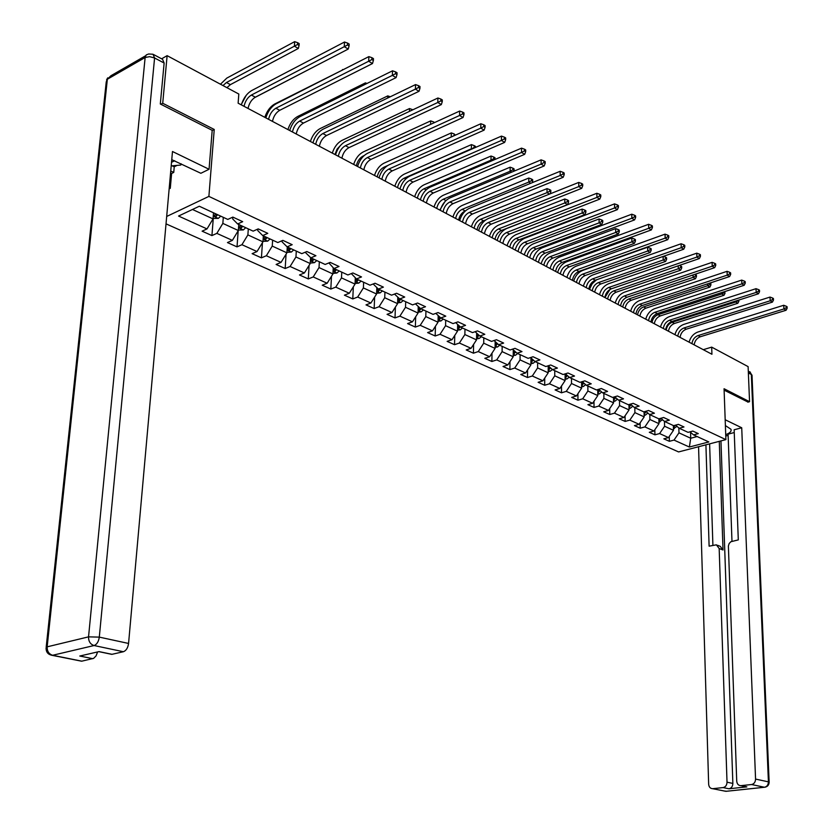 <?xml version="1.0" encoding="UTF-8"?>
<svg xmlns="http://www.w3.org/2000/svg" width="833" height="833" viewBox="0 0 833 833"><rect width="100%" height="100%" fill="white"/><g stroke="black" fill="none" stroke-linecap="round" stroke-linejoin="round"><path stroke-width="1.25" d="M166.027 223.858L678.593 451.934L725.897 439.626L208.885 196.401L166.683 216.465M689.953 431.848L693.545 434.878L698.293 433.618L692.817 431.077L688.068 432.348L679.218 428.256L683.976 426.965L678.385 424.361L673.616 425.663L664.567 421.477L669.357 420.155L663.641 417.5L658.851 418.832L658.976 423.664L649.907 419.499L649.813 414.647M693.545 434.878L708.821 441.948L689.38 447.029L674.012 440.084L669.368 441.313L669.253 436.492M232.813 217.111L232.678 218.923L237.634 223.962L242.695 221.672L232.855 217.09L227.794 219.412L199.316 206.24L178.554 216.049L207.011 228.919L202.096 231.168L211.926 235.583L216.851 233.365L232.365 240.383L227.451 242.57L237.02 246.87L241.934 244.704L257.033 251.535L252.118 253.659L261.427 257.845L266.341 255.741L281.033 262.385L276.119 264.457L285.178 268.528L290.092 266.487L304.399 272.953L299.484 274.963L308.304 278.93L313.218 276.941L327.15 283.241L322.236 285.198L330.826 289.061L335.741 287.125L349.308 293.258L344.404 295.163L352.776 298.932L357.68 297.037L370.893 303.025L365.999 304.878L374.163 308.554L379.057 306.711L391.947 312.531L387.053 314.343L395.009 317.925L399.892 316.134L412.46 321.819L407.587 323.579L415.344 327.067L420.217 325.318L432.473 330.868L427.61 332.586L435.18 335.991L440.043 334.283L452.007 339.697L447.144 341.374L454.537 344.695L459.389 343.029L471.061 348.309L466.22 349.954L473.436 353.192L478.267 351.568L489.669 356.722L484.837 358.325L491.876 361.491L496.707 359.908L507.838 364.937L503.017 366.499L509.9 369.592L514.711 368.051L525.581 372.965L520.781 374.486L527.497 377.516L532.297 376.006L542.918 380.806L538.128 382.295L544.699 385.252L549.478 383.774L559.859 388.47L555.09 389.917L561.515 392.812L566.273 391.364L576.426 395.956L571.677 397.383L577.956 400.204L582.704 398.788L592.627 403.276L587.89 404.671L594.023 407.431L598.76 406.056L608.465 410.44L603.748 411.804L609.756 414.501L614.462 413.158L623.959 417.448L619.263 418.78L625.135 421.425L629.831 420.103L639.13 424.309L634.444 425.611L640.192 428.193L644.877 426.913L653.967 431.025L649.303 432.296L654.936 434.826L659.601 433.566L668.503 437.596L663.849 438.835L669.368 441.313M237.634 223.962L253.159 231.147L258.22 228.898L267.789 233.344L262.718 235.572L277.816 242.549L282.876 240.362L292.185 244.694L287.125 246.86L301.806 253.648L306.867 251.524L315.915 255.731L310.865 257.845L325.151 264.457L330.201 262.385L339.01 266.477L333.96 268.528L347.871 274.963L352.921 272.953L361.501 276.941L356.451 278.93L370.008 285.198L375.048 283.241L383.399 287.125L378.359 289.072L391.562 295.174L396.591 293.268L404.723 297.048L399.705 298.943L412.564 304.888L417.583 303.035L425.517 306.721L420.498 308.564L433.045 314.364L438.043 312.552L445.78 316.155L440.782 317.946L453.006 323.6L458.004 321.84L465.543 325.349L460.555 327.098L472.478 332.606L477.465 330.888L484.816 334.314L479.85 336.022L491.48 341.405L496.447 339.718L503.632 343.061L498.665 344.727L510.025 349.985L514.981 348.34L521.989 351.599L517.043 353.223L528.132 358.357L533.068 356.753L539.909 359.939L534.984 361.522L545.813 366.541L550.738 364.979L557.423 368.082L552.508 369.633L563.087 374.527L567.991 373.007L574.52 376.037L569.626 377.547L579.966 382.337L584.849 380.848L591.232 383.815L586.349 385.294L596.459 389.969L601.322 388.511L607.559 391.416L602.696 392.853L612.578 397.424L617.43 395.998L623.521 398.84L618.69 400.246L628.342 404.723L633.174 403.328L639.14 406.108L634.319 407.483L643.763 411.856L648.574 410.492L654.415 413.21L649.605 414.553L658.851 418.832M212.186 130.51L214.237 129.459L162.716 103.261L167.121 55.665L238.811 94.035L238.123 103.188L711.934 354.264L711.694 347.132L703.271 349.683M673.356 425.538L673.47 430.328L664.588 426.246L664.484 421.404M675.553 425.132L679.218 428.256M668.503 437.596L673.47 430.328M659.601 433.566L664.588 426.246M660.829 418.281L664.567 421.477M653.967 431.025L658.976 423.664M644.877 426.913L649.907 419.499M644.086 411.762L644.18 416.875L634.902 412.616L634.829 407.712M645.794 411.283L649.605 414.553M639.13 424.309L644.18 416.875M629.831 420.103L634.902 412.616M628.967 404.536L629.05 409.93L619.575 405.577L619.513 400.631M630.425 404.12L634.319 407.483M623.959 417.448L629.05 409.93M614.462 413.158L619.575 405.577M613.525 397.143L613.588 402.828L603.904 398.382L603.863 393.395M614.712 396.8L618.69 400.246M608.465 410.44L613.588 402.828M598.76 406.056L603.904 398.382M597.74 389.584L597.792 395.571L587.89 391.021L587.859 385.991M598.635 389.313L602.696 392.853M592.627 403.276L597.792 395.571M582.704 398.788L587.89 391.021M581.601 381.837L581.632 388.157L571.511 383.503L571.49 378.421M582.205 381.649L586.349 385.294M576.426 395.956L581.632 388.157M566.273 391.364L571.511 383.503M565.097 373.902L565.107 380.566L554.747 375.808L554.757 370.675M565.388 373.809L569.626 377.547M559.859 388.47L565.107 380.566M549.478 383.774L554.747 375.808M548.218 365.833L548.208 372.799L537.608 367.936L537.629 362.751M548.176 365.791L552.508 369.633M542.918 380.806L548.208 372.799M532.297 376.006L537.608 367.936M530.954 357.93L530.902 364.864L520.063 359.887L520.104 354.65M530.559 357.576L534.984 361.522M525.581 372.965L530.902 364.864M514.711 368.051L520.063 359.887M513.274 349.839L513.201 356.732L502.101 351.63L502.164 346.341M512.514 349.162L517.043 353.223M507.838 364.937L513.201 356.732M496.707 359.908L502.101 351.63M495.177 341.561L495.083 348.413L483.713 343.186L483.796 337.844M494.042 340.541L498.665 344.727M489.669 356.722L495.083 348.413M478.267 351.568L483.713 343.186M476.663 333.117L476.518 339.885L464.876 334.543L464.981 329.139M475.112 331.701L479.85 336.022M471.061 348.309L476.518 339.885M459.389 343.029L464.876 334.543M457.661 324.433L457.504 331.159L445.572 325.682L445.707 320.226M455.713 322.642L460.555 327.098M452.007 339.697L457.504 331.159M440.043 334.283L445.572 325.682M438.2 315.561L438.023 322.215L425.788 316.592L425.955 311.084M435.826 313.354L440.782 317.946M432.473 330.868L438.023 322.215M420.217 325.318L425.788 316.592M418.26 306.471L418.051 313.041L405.515 307.283L405.702 301.723M415.428 303.826L420.498 308.564M412.46 321.819L418.051 313.041M399.892 316.134L405.515 307.283M397.81 297.162L397.58 303.639L384.721 297.735L384.94 292.112M394.509 294.059L399.705 298.943M391.947 312.531L397.58 303.639M379.057 306.711L384.721 297.735M378.359 289.072L373.174 283.97M376.839 287.624L376.578 293.997L363.386 287.937L363.636 282.252M370.893 303.025L376.578 293.997M357.68 297.037L363.386 287.937M356.451 278.93L351.307 273.599M355.316 277.847L355.035 284.105L341.488 277.889L341.769 272.141M349.308 293.258L355.035 284.105M335.741 287.125L341.488 277.889M333.96 268.528L328.868 262.926M333.231 267.82L332.919 273.953L319.018 267.57L319.341 261.76M327.15 283.241L332.919 273.953M313.218 276.941L319.018 267.57M310.865 257.845L305.773 252.847L305.815 251.962M310.553 257.543L310.22 263.53L295.944 256.981L296.298 251.097M304.399 272.953L310.22 263.53M290.092 266.487L295.944 256.981M287.125 246.86L282.075 241.851L282.148 240.685M287.27 246.922L286.906 252.826L272.245 246.089L272.63 240.154M281.033 262.385L286.906 252.826M266.341 255.741L272.245 246.089M262.718 235.572L257.72 230.543L257.813 229.075M263.353 235.864L262.957 241.83L247.88 234.906L248.307 228.898M257.033 251.535L262.957 241.83M241.934 244.704L247.88 234.906M238.779 224.493L238.332 230.522L222.848 223.411L223.306 217.34M232.365 240.383L238.332 230.522M216.851 233.365L222.848 223.411M213.508 212.8L213.029 218.902L192.475 209.468M207.011 228.919L213.029 218.902M162.716 103.261L160.852 104.271M167.121 55.665L161.602 58.81M747.826 402.172L749.554 401.693L748.107 366.614L711.694 347.132M749.554 401.693L724.064 388.74L725.897 439.626M214.237 129.459L208.885 196.401M690.547 432.348L690.713 438.241L697.127 436.544M678.843 427.933L678.968 432.848L690.713 438.241L689.38 447.029M674.012 440.084L678.968 432.848M211.926 235.583L213.269 218.538M237.02 246.87L238.186 230.762M261.427 257.845L262.447 242.663M285.178 268.528L286.063 254.2M308.304 278.93L309.064 265.394M330.826 289.061L331.482 276.264M352.776 298.932L353.338 286.823M374.163 308.554L374.631 297.079M395.009 317.925L395.404 307.065M415.344 327.067L415.677 316.769M435.18 335.991L435.451 326.224M454.537 344.695L454.756 335.428M473.436 353.192L473.602 344.393M491.876 361.491L492.001 353.13M509.9 369.592L509.983 361.657M527.497 377.516L527.549 369.967M544.699 385.252L544.72 378.067M561.515 392.812L561.515 385.981M577.956 400.204L577.925 393.707M594.023 407.431L593.981 401.256M609.756 414.501L609.694 408.628M625.135 421.425L625.062 415.834M640.192 428.193L640.108 422.872M654.936 434.826L654.832 429.755M244.048 106.322C245.194 101.126 247.64 97.367 251.379 95.056L344.268 46.7L344.508 42.014L251.701 90.547C246.932 93.379 243.465 98.159 241.31 104.875M248.026 108.436C249.171 103.24 251.608 99.491 255.346 97.19L348.225 49.064L344.268 46.7L347.496 44.982L349.079 45.919L349.173 44.055L347.59 43.097L347.496 44.982M347.59 43.097L344.508 42.014M348.225 49.064L349.079 45.919M213.061 218.444L218.34 218.381L220.703 216.132M215.653 213.8L214.039 216.028L216.278 216.257L217.611 214.706M222.984 85.56L226.451 82.519L294.382 46.179L294.663 41.65L226.795 78.115L220.464 84.216M226.92 87.673L230.397 84.633L298.318 48.46L294.382 46.179L297.506 44.513L299.078 45.43L299.193 43.618L297.62 42.702L297.506 44.513M297.62 42.702L294.663 41.65M298.318 48.46L299.078 45.43M181.178 163.82L180.782 165.049L171.202 165.892M171.525 162.279L174.68 160.748M172.139 165.809L174.232 166.808L173.743 172.421L171.608 173.483L170.286 188.3L169.151 188.852M170.286 188.3L169.245 187.81M153.73 54.624L162.56 59.31L164.132 63.037L160.311 104L212.196 130.333L209.062 169.266L200.868 173.285L171.754 159.655M209.062 169.266L172.483 151.512L128.563 643.451C127.897 647.907 126.168 650.667 123.388 651.729L111.809 654.353L110.06 653.988M174.232 166.808L177.096 165.371M97.617 651.927L96.076 655.873L93.64 658.351L81.811 661.173L79.989 660.881M112.018 654.311L99.023 651.604L79.801 656.029L92.775 658.684M171.608 173.483L170.567 172.993M170.744 170.994L173.743 172.421M725.387 425.569L730.947 429.245C731.707 431.275 729.958 433.077 725.71 434.659M728.136 435.399L725.762 436.023M734.248 432.546L728.084 434.16L731.978 541.252M698.564 446.738L708.654 784.207C708.956 787.06 710.289 788.559 712.652 788.695L725.887 791.319L764.455 787.247L751.574 784.53L740.849 785.675C738.423 785.529 737.059 784.02 736.726 781.135L728.386 546.042L729.135 543.564L730.853 541.742L738.298 539.888L734.144 429.776L741.724 427.777L755.562 779.074L768.422 781.854L751.335 374.506L748.367 372.924M725.179 419.749L741.724 427.777M719.285 441.344L723.023 549.999L719.171 548.52L727.022 782.197L732.863 783.426C732.717 786.435 731.416 788.216 728.958 788.778L746.857 786.873L744.962 786.529M719.171 548.52L716.39 544.834L709.112 546.167L705.915 444.822M712.829 788.684L723.106 787.581C725.564 787.018 726.876 785.217 727.022 782.197M751.574 784.53C754.094 783.947 755.427 782.135 755.562 779.074M748.076 402.1L724.116 390.136M720.951 440.907L732.863 783.426M709.622 443.854L712.902 545.355M717.505 545.271L720.253 546.333L723.023 549.999M268.58 119.327C269.705 114.194 272.131 110.487 275.858 108.238L368.655 61.246L368.863 56.613L276.16 103.771C271.381 106.541 267.945 111.237 265.831 117.87M272.453 121.379C273.568 116.256 275.994 112.559 279.721 110.31L372.497 63.547L368.655 61.246L371.841 59.549L373.382 60.476L373.465 58.622L371.924 57.696L371.841 59.549M371.924 57.696L368.863 56.613M372.497 63.547L373.382 60.476M292.456 131.978C293.549 126.908 295.954 123.263 299.682 121.066L392.353 75.387L392.53 70.805L299.953 116.651C295.184 119.338 291.769 123.961 289.686 130.51M296.225 133.978C297.308 128.907 299.713 125.273 303.441 123.086L396.091 77.615L392.353 75.387L395.498 73.71L396.987 74.606L397.06 72.773L395.571 71.877L395.498 73.71M395.571 71.877L392.53 70.805M396.091 77.615L396.987 74.606M238.373 230.064L243.361 229.918L245.714 227.701M240.799 225.431L239.186 227.628L241.372 227.846L242.705 226.316M254.409 97.753L322.413 62.433M246.245 95.285L241.133 104.781M262.978 241.372L267.695 241.133L270.048 238.956M265.269 236.749L263.655 238.904L265.8 239.113L267.122 237.603M342.478 70.045L274.713 104.01C270.204 106.614 266.904 111.06 264.832 117.338M343.092 69.722L342.498 69.514M315.697 144.296C316.759 139.278 319.143 135.696 322.871 133.54L415.386 89.131L415.542 84.591L323.11 129.177C318.352 131.801 314.947 136.352 312.906 142.818M319.362 146.244C320.413 141.225 322.808 137.653 326.526 135.519L419.02 91.297L415.386 89.131L418.489 87.475L419.936 88.35L419.999 86.538L418.551 85.664L418.489 87.475M418.551 85.664L415.542 84.591M419.02 91.297L419.936 88.35M338.323 156.281C339.354 151.325 341.728 147.795 345.445 145.702L437.783 102.49L437.919 98.002L345.653 141.381C340.905 143.942 337.532 148.409 335.522 154.803M341.894 158.176C342.925 153.23 345.289 149.711 349.006 147.618L441.323 104.594L437.783 102.49L440.844 100.866L442.25 101.709L442.302 99.918L440.886 99.065L440.844 100.866M440.886 99.065L437.919 98.002M441.323 104.594L442.25 101.709M360.366 167.964C361.366 163.06 363.719 159.582 367.426 157.541L459.577 115.485L459.681 111.049L367.624 153.262C362.876 155.761 359.523 160.165 357.555 166.475M363.844 169.807C364.844 164.913 367.197 161.446 370.904 159.405L463.013 117.536L459.577 115.485L462.586 113.882L463.96 114.704L464.002 112.934L462.627 112.101L462.586 113.882M462.627 112.101L459.681 111.049M463.013 117.536L463.96 114.704M286.937 252.378L291.383 252.045L293.726 249.91M289.072 247.765L287.458 249.89L289.561 250.077L290.884 248.598M365.385 84.248L365.448 82.873L297.735 116.453C293.226 118.994 289.946 123.357 287.906 129.573M367.009 83.446L365.448 82.873M310.24 263.093L314.447 262.666L316.779 260.583M312.25 258.48L310.636 260.573L312.698 260.75L314.01 259.292M313.822 140.163L314.51 138.611M387.689 98.023L387.782 95.889L320.164 128.574C315.655 131.052 312.396 135.352 310.386 141.485M390.271 96.784L387.782 95.889M332.95 273.432L336.907 273.016L339.229 270.964M334.814 268.924L333.2 270.985L335.22 271.152L336.532 269.715M334.97 154.511L337.084 149.107L340.801 145.129M409.419 111.403L409.524 108.55L342.009 140.381C337.511 142.797 334.283 147.035 332.305 153.095M412.345 109.571L409.524 108.55M381.837 179.345C382.816 174.493 385.158 171.077 388.855 169.068L480.776 128.136L480.86 123.742L389.021 164.84C384.284 167.277 380.952 171.619 379.015 177.846M385.231 181.146C386.2 176.304 388.542 172.889 392.239 170.89L484.119 130.125L480.776 128.136L483.744 126.554L485.087 127.355L485.118 125.596L483.775 124.794L483.744 126.554M483.775 124.794L480.86 123.742M484.119 130.125L485.087 127.355M355.056 283.48L358.784 283.105L361.106 281.085M355.17 281.054L357.17 281.273L358.471 279.867M356.805 279.097L355.181 280.919M356.347 165.84C357.388 161.206 359.648 157.947 363.126 156.031L364.188 155.552M434.607 122.545L433.504 121.899L433.462 123.065M430.599 124.388L430.703 120.879L363.313 151.898C358.825 154.261 355.608 158.426 353.661 164.413M433.504 121.899L430.703 120.879M402.766 190.434C403.724 185.644 406.046 182.271 409.732 180.313L501.414 140.444L501.476 136.102L409.878 176.127C405.161 178.501 401.839 182.781 399.934 188.935M406.077 192.184C407.025 187.404 409.347 184.041 413.033 182.094L504.673 142.391L501.414 140.444L504.35 138.882L505.652 139.663L505.673 137.924L504.371 137.143L504.35 138.882M504.371 137.143L501.476 136.102M504.673 142.391L505.652 139.663M376.61 293.278L380.108 292.924L382.42 290.946M376.693 291.123L378.557 291.144L379.848 289.759M378.255 288.968L376.714 290.602M377.193 176.877C378.213 172.306 380.452 169.089 383.93 167.225L387.689 165.538M455.401 135.133L454.11 133.915L454.193 135.675M451.226 136.997L451.33 132.905L384.096 163.122C379.609 165.434 376.412 169.547 374.496 175.451M454.11 133.915L451.33 132.905M454.068 135.592L452.506 136.425M423.174 201.253C424.101 196.515 426.413 193.183 430.088 191.278L521.51 152.439L521.552 148.139L430.213 187.123C425.507 189.455 422.216 193.662 420.342 199.743M426.402 202.96C427.329 198.233 429.63 194.912 433.306 193.006L524.686 154.324L521.51 152.439L524.405 150.898L525.675 151.648L525.685 149.93L524.426 149.169L524.405 150.898M524.426 149.169L521.552 148.139M524.686 154.324L525.675 151.648M397.601 302.837L400.902 302.504L403.203 300.557M397.674 300.828L399.413 300.765L400.694 299.401M399.226 298.495L397.705 300.14M397.518 187.654C398.518 183.135 400.746 179.959 404.213 178.137L471.353 148.784L471.436 144.609L404.359 174.076C399.892 176.336 396.706 180.386 394.821 186.228M471.822 149.055L474.164 147.285L474.893 147.712M475.445 147.472L475.466 146.358L474.196 145.619L474.164 147.285M474.196 145.619L471.436 144.609M443.083 211.801C443.989 207.115 446.28 203.835 449.945 201.961L541.096 164.111L541.106 159.863L450.049 197.858C445.353 200.128 442.084 204.272 440.24 210.291M446.228 213.467C447.134 208.791 449.414 205.512 453.079 203.648L544.178 165.954L541.096 164.111L543.949 162.591L545.188 163.33L545.188 161.633L543.959 160.894L543.949 162.591M543.959 160.894L541.106 159.863M544.178 165.954L545.188 163.33M418.083 312.156L421.175 311.854L423.466 309.928M418.135 310.272L419.738 310.147L421.019 308.804M419.676 307.794L418.197 309.439M417.364 198.171C418.343 193.693 420.55 190.57 424.007 188.779L490.981 160.165L491.043 156.031L424.132 184.77C419.676 186.967 416.51 190.955 414.657 196.734M492.001 160.748L490.981 160.165L493.75 158.686L494.989 159.405L495.021 157.749L493.782 157.031L493.75 158.686M493.782 157.031L491.043 156.031M462.502 222.088C463.387 217.455 465.657 214.216 469.312 212.394L560.172 175.492L560.172 171.286L469.396 208.323C464.71 210.551 461.472 214.633 459.649 220.578M465.574 223.713C466.449 219.089 468.719 215.862 472.373 214.039L563.181 177.294L560.172 175.492L562.993 173.993L564.191 174.711L564.191 173.035L562.993 172.306L562.993 173.993M562.993 172.306L560.172 171.286M563.181 177.294L564.191 174.711M438.043 321.246L440.949 320.965L443.229 319.081M438.096 319.466L439.574 319.299L440.844 317.977M439.616 316.863L438.116 318.56M436.731 208.437C437.679 204.012 439.886 200.92 443.333 199.181L510.119 171.254L510.171 167.173L443.437 195.193C438.991 197.348 435.846 201.284 434.014 207.001M439.793 210.051L444.968 201.596M511.66 172.15L510.119 171.254L512.857 169.797L514.065 170.505L514.086 168.87L512.878 168.162L512.857 169.797M512.878 168.162L510.171 167.173M513.784 171.254L514.065 170.505M481.453 232.136C482.317 227.544 484.567 224.358 488.211 222.567L578.768 186.592L578.748 182.417L488.284 218.538C483.609 220.714 480.391 224.743 478.6 230.616M484.452 233.719C485.306 229.137 487.555 225.962 491.199 224.181L581.705 188.341L578.768 186.592L581.559 185.103L582.725 185.811L582.715 184.145L581.549 183.437L581.559 185.103M581.549 183.437L578.748 182.417M581.705 188.341L582.725 185.811M457.525 330.118L460.253 329.858L462.513 328.004M457.567 328.431L458.931 328.233L460.264 326.828M459.066 325.724L457.588 327.452M455.641 218.454C456.567 214.071 458.754 211.03 462.19 209.322L528.788 182.083L528.82 178.033L462.284 205.387C457.838 207.49 454.724 211.363 452.923 217.017M458.629 220.037C459.556 215.664 461.742 212.634 465.168 210.926L465.605 210.749M530.819 183.26L528.788 182.083L531.496 180.636L532.672 181.323L532.683 179.709L531.506 179.022L531.496 180.636M531.506 179.022L528.82 178.033M532.152 182.719L532.672 181.323M499.956 241.934C500.8 237.395 503.028 234.25 506.662 232.501L596.907 197.411L596.865 193.277L506.714 228.513C502.06 230.637 498.852 234.614 497.093 240.425M502.882 243.486C503.715 238.956 505.954 235.822 509.577 234.073L599.77 199.118L596.907 197.411L599.656 195.942L600.801 196.63L600.78 194.974L599.645 194.297L599.656 195.942M599.645 194.297L596.865 193.277M599.77 199.118L600.801 196.63M476.538 338.771L479.09 338.531L481.349 336.709M476.57 337.167L479.225 335.449M478.038 334.377L476.591 336.126M474.102 228.242C475.018 223.91 477.184 220.901 480.61 219.235L547.01 192.642L547.021 188.633L480.683 215.331C476.257 217.392 473.154 221.214 471.384 226.795M477.028 229.783C477.934 225.462 480.1 222.463 483.525 220.797L485.837 219.881M549.509 194.099L547.01 192.642L549.686 191.215L550.832 191.892L550.832 190.288L549.686 189.622L549.686 191.215M549.686 189.622L547.021 188.633M550.061 193.881L550.832 191.892M518.022 251.514C518.844 247.016 521.062 243.923 524.686 242.205L614.598 207.958L614.546 203.877L524.717 238.259C520.073 240.331 516.897 244.246 515.158 249.994M520.875 253.024C521.697 248.546 523.915 245.443 527.528 243.736L617.388 209.635L614.598 207.958L617.315 206.511L618.43 207.188L618.409 205.553L617.295 204.876L617.315 206.511M617.295 204.876L614.546 203.877M617.388 209.635L618.43 207.188M495.094 347.226L497.478 347.007L499.727 345.216M495.114 345.695L497.728 343.873M496.562 342.821L495.135 344.591M492.147 237.801C493.042 233.511 495.198 230.554 498.603 228.908L564.795 202.95L564.795 198.983L498.665 225.045C494.25 227.065 491.168 230.835 489.419 236.353M495 239.31C495.885 235.031 498.04 232.074 501.456 230.439L567.606 204.585L564.795 202.95L567.44 201.544L568.554 202.2L568.554 200.618L567.429 199.962L567.44 201.544M567.429 199.962L564.795 198.983M567.606 204.585L568.554 202.2M535.671 260.864C536.473 256.418 538.67 253.357 542.283 251.681L631.851 218.256L631.789 214.206L542.293 247.765C537.681 249.806 534.515 253.659 532.808 259.344M538.451 262.343C539.253 257.907 541.46 254.846 545.063 253.18L634.579 219.891L631.851 218.256L634.538 216.83L635.631 217.486L635.6 215.862L634.507 215.206L634.538 216.83M634.507 215.206L631.789 214.206M634.579 219.891L635.631 217.486M513.222 355.493L515.45 355.285L517.678 353.525M513.232 354.004L515.794 352.109M514.648 351.078L513.243 352.869M509.775 247.141C510.65 242.903 512.784 239.977 516.189 238.373L582.163 213.019L582.142 209.093L516.231 234.542C511.837 236.51 508.776 240.237 507.047 245.693M512.566 248.619C513.43 244.381 515.575 241.466 518.969 239.862L584.901 214.612L582.163 213.019L584.766 211.634L585.87 212.269L585.859 210.697L584.756 210.062L584.766 211.634M584.756 210.062L582.142 209.093M584.901 214.612L585.87 212.269M552.904 269.996C553.685 265.602 555.882 262.582 559.474 260.937L648.699 228.304L648.626 224.296L559.474 257.064C554.872 259.053 551.727 262.864 550.04 268.486M555.632 271.443C556.413 267.049 558.599 264.04 562.192 262.395L651.364 229.898L648.699 228.304L651.354 226.899L652.416 227.534L652.385 225.93L651.323 225.295L651.354 226.899M651.323 225.295L648.626 224.296M651.364 229.898L652.416 227.534M530.913 363.563L532.995 363.375L535.213 361.637M530.923 362.126L533.443 360.148M532.318 359.138L530.933 360.949M527.008 256.272C527.862 252.076 529.986 249.192 533.38 247.62L599.114 222.859L599.083 218.964L533.401 243.819C529.017 245.756 525.977 249.421 524.269 254.825M529.726 257.72C530.579 253.524 532.704 250.65 536.098 249.077L601.801 224.41L599.114 222.859L601.697 221.484L602.769 222.109L602.759 220.547L601.686 219.922L601.697 221.484M601.686 219.922L599.083 218.964M601.801 224.41L602.769 222.109M569.751 278.93C570.522 274.578 572.698 271.589 576.269 269.986L665.15 238.123L665.057 234.146L576.259 266.144C571.677 268.091 568.554 271.85 566.898 277.41M572.417 280.336C573.187 275.994 575.353 273.016 578.935 271.412L667.743 239.675L665.15 238.123L667.764 236.728L668.805 237.343L668.774 235.76L667.733 235.135L667.764 236.728M667.733 235.135L665.057 234.146M667.743 239.675L668.805 237.343M548.208 371.445L550.144 371.279L552.383 369.529M548.208 370.06L550.675 368.009M549.572 367.03L548.218 368.852M543.845 265.196C544.688 261.041 546.802 258.199 550.176 256.658L615.691 232.459L615.639 228.606L550.186 252.888C545.823 254.783 542.793 258.407 541.117 263.749M546.51 266.612C547.354 262.457 549.457 259.615 552.841 258.084L618.305 233.979L615.691 232.459L618.242 231.105L619.283 231.709L619.263 230.168L618.221 229.564L618.242 231.105M618.221 229.564L615.639 228.606M618.305 233.979L619.283 231.709M586.224 287.656C586.973 283.345 589.129 280.398 592.7 278.826L681.207 247.703L681.102 243.767L592.669 275.025C588.098 276.931 584.995 280.638 583.371 286.136M588.827 289.03C589.577 284.73 591.732 281.793 595.293 280.221L683.747 249.213L681.207 247.703L683.799 246.318L684.82 246.932L684.768 245.36L683.758 244.746L683.799 246.318M683.758 244.746L681.102 243.767M683.747 249.213L684.82 246.932M565.107 379.161L566.909 379.005L569.199 377.182M565.107 377.807L567.523 375.704M566.43 374.735L565.107 376.568M560.328 273.932C561.15 269.809 563.243 266.997 566.607 265.488L631.883 241.851L631.82 238.03L566.607 261.76C562.254 263.624 559.245 267.195 557.589 272.485M562.931 275.306C563.754 271.204 565.846 268.393 569.21 266.893L634.444 243.33L631.883 241.851L634.402 240.508L635.423 241.101L635.392 239.571L634.371 238.977L634.402 240.508M634.371 238.977L631.82 238.03M634.444 243.33L635.423 241.101M602.332 296.194C603.061 291.925 605.206 289.02 608.756 287.468L696.898 257.064L696.784 253.17L608.715 283.699C604.164 285.573 601.082 289.228 599.468 294.674M604.883 297.537C605.601 293.278 607.746 290.384 611.297 288.832L699.376 258.542L696.898 257.064L699.46 255.7L700.449 256.293L700.407 254.731L699.408 254.138L699.46 255.7M699.408 254.138L696.784 253.17M699.376 258.542L700.449 256.293M581.621 386.699L583.298 386.554L585.641 384.669M582.913 382.285L581.611 384.117M581.621 385.387L583.985 383.222M576.436 282.47C577.248 278.399 579.32 275.619 582.683 274.14L647.71 251.025L647.626 247.234L582.663 270.444C578.321 272.266 575.343 275.785 573.708 281.023M578.987 283.814C579.789 279.753 581.871 276.983 585.224 275.504L650.209 252.472L647.71 251.025L650.198 249.692L651.198 250.275L651.167 248.765L650.167 248.182L650.198 249.692M650.167 248.182L647.626 247.234M650.209 252.472L651.198 250.275M618.086 304.534C618.794 300.317 620.918 297.443 624.458 295.923L712.225 266.206L712.1 262.353L624.406 292.196C619.877 294.028 616.816 297.631 615.223 303.025M620.575 305.857C621.283 301.64 623.407 298.776 626.947 297.266L714.652 267.653L712.225 266.206L714.766 264.863L715.734 265.435L715.672 263.894L714.704 263.311L714.766 264.863M714.704 263.311L712.1 262.353M714.652 267.653L715.734 265.435M597.771 394.071L599.323 393.936L601.707 391.989M599.031 389.657L597.75 391.5M597.761 392.78L600.083 390.573M592.201 290.821C592.992 286.791 595.064 284.043 598.406 282.595L663.183 259.99L663.099 256.46M594.7 292.144C595.491 288.114 597.553 285.375 600.895 283.938L665.629 261.416L663.183 259.99L665.64 258.678L666.619 259.25L666.587 257.751L665.609 257.178L665.64 258.678M596.522 279.794L592.169 283.782L589.472 289.374M665.609 257.178L663.391 256.356M665.629 261.416L666.619 259.25M633.486 312.698C634.184 308.522 636.297 305.69 639.827 304.201L727.209 275.15L727.074 271.319L639.754 300.494C635.246 302.296 632.205 305.857 630.633 311.188M635.933 313.989C636.62 309.814 638.734 306.992 642.253 305.503L729.583 276.556L727.209 275.15L729.718 273.818L730.666 274.38L730.603 272.849L729.656 272.287L729.718 273.818M729.656 272.287L727.074 271.319M729.583 276.556L730.666 274.38M613.577 401.277L614.993 401.162L617.43 399.163M614.796 396.872L613.546 398.726M613.557 400.017L615.826 397.768M607.632 298.995C608.413 295.007 610.464 292.3 613.786 290.873L678.312 268.767L678.229 265.81M610.079 300.296C610.849 296.309 612.901 293.601 616.222 292.185L680.707 270.152L678.312 268.767L680.748 267.466L681.706 268.028L681.665 266.539L680.707 265.977L680.748 267.466M609.975 289.447L604.904 297.548M680.707 265.977L679.291 265.456M680.707 270.152L681.706 268.028M648.563 320.695C649.251 316.55 651.344 313.749 654.853 312.292L741.859 283.886L741.714 280.096L654.78 308.626C650.281 310.386 647.262 313.906 645.721 319.185M650.958 321.954C651.635 317.821 653.728 315.03 657.237 313.572L744.181 285.271L741.859 283.886L744.338 282.564L745.264 283.116L745.202 281.606L744.275 281.054L744.338 282.564M744.275 281.054L741.714 280.096M744.181 285.271L745.264 283.116M629.03 408.337L630.331 408.232L632.809 406.171M630.06 404.224L628.988 405.796M629.009 407.098L631.227 404.817M622.74 307.002C623.5 303.045 625.531 300.369 628.853 298.974L693.118 277.347L693.046 274.952M625.125 308.272C625.885 304.316 627.926 301.65 631.237 300.255L695.461 278.711L693.118 277.347L695.524 276.067L696.461 276.608L696.419 275.14L695.482 274.588L695.524 276.067M695.482 274.588L694.826 274.349M695.461 278.711L696.461 276.608M663.328 328.514C663.995 324.412 666.077 321.642 669.565 320.216L756.187 292.425L756.02 288.676L669.482 316.582C665.005 318.3 662.006 321.777 660.475 327.005M665.661 329.753C666.327 325.651 668.41 322.892 671.898 321.465L758.457 293.778L756.187 292.425L758.634 291.123L759.54 291.665L759.477 290.165L758.571 289.624L758.634 291.123M758.571 289.624L756.02 288.676M758.457 293.778L759.54 291.665M644.148 415.24L645.346 415.146L647.845 413.043M644.128 414.022L646.293 411.71M644.992 411.512L644.096 412.71M637.526 314.843C638.265 310.917 640.296 308.272 643.597 306.908L707.602 285.75L707.54 283.866M639.869 316.082C640.608 312.167 642.628 309.532 645.929 308.158L709.893 287.073L707.602 285.75L709.987 284.48L710.903 285.011L710.851 283.553L709.997 283.053M709.935 283.074L709.987 284.48M709.893 287.073L710.903 285.011M677.77 336.168C678.426 332.107 680.488 329.368 683.966 327.963L770.202 300.786L770.025 297.069L683.872 324.36C679.416 326.057 676.427 329.493 674.928 334.658M680.061 337.375C680.707 333.325 682.768 330.597 686.246 329.191L772.41 302.108L770.202 300.786L772.618 299.495L773.503 300.026L773.43 298.537L772.545 298.006L772.618 299.495M772.545 298.006L770.025 297.069M772.41 302.108L773.503 300.026M658.945 422.008L662.568 419.77M658.913 420.79L661.048 418.468M659.549 418.645L658.893 419.478M652 322.517C652.739 318.633 654.748 316.019 658.039 314.676L721.774 293.966L721.722 292.581M654.301 323.725C655.03 319.851 657.039 317.248 660.319 315.905L724.012 295.267L721.774 293.966L724.127 292.706L725.033 293.226L724.689 291.612M724.096 291.8L724.127 292.706M724.012 295.267L725.033 293.226M691.921 343.665C692.556 339.635 694.607 336.938 698.075 335.553L783.905 308.96L783.718 305.274L697.96 331.992C693.525 333.648 690.557 337.042 689.078 342.155M694.16 344.852C694.795 340.832 696.846 338.136 700.303 336.761L786.071 310.261L783.905 308.96L786.3 307.689L787.164 308.21L787.091 306.731L786.227 306.211L786.3 307.689M786.227 306.211L783.718 305.274M786.071 310.261L787.164 308.21M673.428 428.62L676.979 426.35M673.397 427.423L675.438 425.163M666.192 330.024C666.91 326.182 668.909 323.6 672.179 322.277L735.643 302.004L735.612 301.088M668.43 331.222C669.149 327.379 671.148 324.808 674.418 323.485L737.84 303.285L735.643 302.004L737.986 300.765L738.861 301.275L738.809 300.067M737.84 303.285L738.861 301.275M251.379 95.056L255.346 97.19M213.248 216.101L218.236 218.402M226.451 82.519L230.397 84.633M216.445 214.154L216.278 216.257M164.132 63.037L154.584 57.977L99.304 637.12L88.537 636.86L145.129 57.508L107.342 79.25L47.158 646.835L88.537 636.86C88.485 641.4 90.328 644.284 94.077 645.533L52.625 655.279L81.811 661.173M123.388 651.729L94.077 645.533C96.857 644.45 98.606 641.639 99.304 637.12L128.563 643.451M52.625 655.279C48.897 654.082 47.075 651.26 47.158 646.835L46.086 648.053C46.075 652.322 48.199 654.738 52.437 655.311L52.625 655.279M51.063 655.123L81.624 661.204M154.584 57.977L153.022 54.249L148.68 53.989L146.254 54.905L145.129 57.508L149.607 56.665L154.584 57.977M46.179 647.189L106.239 81.884L107.342 79.25L110.914 75.751L145.64 55.749M741.037 785.654L746.857 786.873M728.958 788.778L723.106 787.581M726.72 791.246L724.096 791.006M712.652 788.695L725.939 791.329L764.517 787.258C767.443 786.841 768.994 785.134 769.151 782.135L768.422 781.854C768.286 784.884 766.974 786.685 764.455 787.247L765.35 787.154M748.284 370.904L752.012 375.142L769.151 782.343M749.919 371.747L752.032 375.61M275.858 108.238L279.721 110.31M299.682 121.066L303.441 123.086M238.54 227.753L243.246 229.929M241.528 225.764L241.372 227.846M263.134 239.092L267.591 241.143M265.935 237.051L265.8 239.113M322.871 133.54L326.526 135.519M345.445 145.702L349.006 147.618M367.426 157.541L370.904 159.405M287.073 250.119L291.279 252.055M289.686 248.047L289.561 250.077M310.365 260.854L314.343 262.687M312.802 258.74L312.698 260.75M333.054 271.308L336.803 273.026M335.324 269.153L335.22 271.152M388.855 169.068L392.239 170.89M355.15 281.481L358.679 283.116M357.263 279.305L357.17 281.273M409.732 180.313L413.033 182.094M376.683 291.404L380.015 292.935M383.93 167.225L384.888 167.735M378.64 289.197L378.557 291.144M430.088 191.278L433.306 193.006M397.674 301.077L400.798 302.514M404.213 178.137L405.754 178.96M399.486 298.735L399.413 300.765M449.945 201.961L453.079 203.648M418.135 310.501L421.071 311.865M424.007 188.779L426.111 189.914M419.811 307.918L419.738 310.147M469.312 212.394L472.373 214.039M438.085 319.695L440.855 320.976M443.333 199.181L445.957 200.586M439.637 316.894L439.574 319.299M488.211 222.567L491.199 224.181M457.556 328.671L460.149 329.868M462.19 209.322L465.168 210.926M458.983 325.859L458.931 328.233M506.662 232.501L509.577 234.073M476.559 337.427L478.996 338.542M480.61 219.235L483.525 220.797M477.861 334.668L477.819 336.949M524.686 242.205L527.528 243.736M495.114 345.976L497.384 347.017M498.603 228.908L501.456 230.439M496.291 343.279L496.26 345.456M542.283 251.681L545.063 253.18M513.232 354.317L515.356 355.295M513.274 350.089L513.846 350.349M516.189 238.373L518.969 239.862M514.294 351.672L514.273 353.765M559.474 260.937L562.192 262.395M530.923 362.47L532.901 363.386M530.954 358.284L531.777 358.669M533.38 247.62L536.098 249.077M531.881 359.877L531.87 361.886M576.269 269.986L578.935 271.412M548.208 370.435L550.051 371.289M548.218 366.291L549.291 366.78M550.176 256.658L552.841 258.084M549.062 367.884L549.062 369.821M592.7 278.826L595.293 280.221M565.107 378.224L566.815 379.005M565.097 374.111L566.409 374.715M566.607 265.488L569.21 266.893M565.857 375.714L565.867 377.578M608.756 287.468L611.297 288.832M581.621 385.835L583.204 386.564M581.694 381.806L582.881 382.357M582.683 274.14L585.224 275.504M582.288 383.357L582.288 385.158M624.458 295.923L626.947 297.266M597.771 393.27L599.229 393.947M598.188 389.448L598.958 389.813M598.406 282.595L600.895 283.938M598.344 390.833L598.354 392.572M639.827 304.201L642.253 305.503M613.567 400.548L614.91 401.173M613.786 290.873L616.222 292.185M614.056 398.153L614.077 399.819M654.853 312.292L657.237 313.572M629.019 407.67L630.248 408.232M628.853 298.974L631.237 300.255M629.425 405.296L629.446 406.91M669.565 320.216L671.898 321.465M644.138 414.636L645.263 415.157M643.597 306.908L645.929 308.158M644.461 412.293L644.492 413.855M683.966 327.963L686.246 329.191M658.934 421.456L659.955 421.925M658.039 314.676L660.319 315.905M659.184 419.145L659.226 420.655M698.075 335.553L700.303 336.761M673.418 428.131L674.345 428.558M675.407 425.246L676 425.517M672.179 322.277L674.418 323.485M673.605 425.85L673.637 427.308M107.696 77.865L106.593 79.833M111.809 654.353L98.835 651.645M740.849 785.675L746.67 786.883"/></g></svg>
